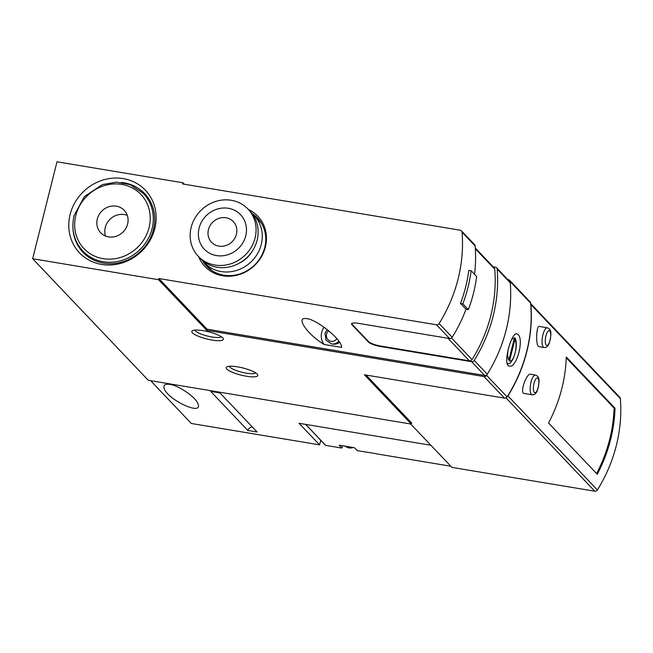 <?xml version="1.0" encoding="UTF-8"?>
<svg xmlns="http://www.w3.org/2000/svg" width="653" height="653" viewBox="0 0 653 653"><rect width="100%" height="100%" fill="white"/><g stroke="black" fill="none" stroke-linecap="round" stroke-linejoin="round"><path stroke-width="0.98" d="M514.964 339.307L509.536 360.929A11.509 3.779 99.5 0 0 515.07 353.085A11.509 3.779 99.5 0 0 514.964 339.307L514.646 337.487M511.397 339.993A11.509 3.779 99.5 0 1 514.278 338.589L508.842 360.211A11.509 3.779 99.5 0 1 508.01 350.228M507.087 396.902A150.174 137.701 -43.6 0 0 530.644 303.131A2.506 2.294 -43.6 0 0 530.056 301.825L509.552 280.259A2.506 2.294 136.4 0 1 510.14 281.574A150.174 137.701 136.4 0 1 486.583 375.344A2.506 2.294 136.4 0 1 483.987 376.561L504.491 398.118A2.506 2.294 -43.6 0 0 507.087 396.902L486.583 375.344M518.025 334.524L516.841 333.846C511.299 331.936 502.124 365.909 509.413 366.08C516.735 368.398 524.155 339.176 518.025 334.524M539.329 326.451C536.211 325.284 535.444 346.604 539.1 346.694L544.031 347.518C546.202 347.78 547.908 346.433 549.14 343.486C551.418 335.471 551.459 330.589 549.271 328.826L547.32 327.773A10.015 3.289 99.5 0 0 542.431 337.103A10.015 3.289 99.5 0 0 544.031 347.518M615.012 408.231L566.29 357.011A150.174 137.701 -43.6 0 1 548.544 423.022L597.266 474.249A150.174 137.701 -43.6 0 0 615.012 408.231L614.081 408.076L566.265 357.803M506.018 397.873L594.793 491.203A2.506 2.294 -43.6 0 0 597.397 489.97A150.174 137.701 -43.6 0 0 620.35 398.608A2.506 2.294 -43.6 0 0 619.762 397.277L530.685 303.621M507.234 396.673A2.506 2.294 -43.6 0 0 507.936 395.914A150.174 137.701 -43.6 0 0 530.889 304.543A2.506 2.294 -43.6 0 0 530.701 303.816M535.444 375.059L530.514 374.234C526.563 373.034 519.372 393.228 524.163 393.465L532.154 394.804C534.325 395.065 536.031 393.718 537.264 390.772C539.541 382.756 539.582 377.875 537.395 376.112L535.444 375.059A10.015 3.289 99.5 0 0 530.554 384.388A10.015 3.289 99.5 0 0 532.154 394.804M366.064 375.051L411.602 422.932L411.308 424.115L148.264 380.283L32.65 258.727L56.999 161.797L182.922 182.775L182.628 183.958L460.267 230.223A2.506 2.294 -43.6 0 1 461.483 230.86L474.56 244.614A2.506 2.294 -43.6 0 1 475.147 245.944A150.174 137.701 -43.6 0 1 474.56 274.325M493.105 266.751L495.358 267.126A2.506 2.294 136.4 0 1 497.17 269.093A150.174 137.701 136.4 0 1 474.217 360.456A2.506 2.294 136.4 0 1 471.605 361.697L484.681 375.442A2.506 2.294 -43.6 0 0 487.293 374.21A150.174 137.701 -43.6 0 0 510.238 282.839A2.506 2.294 -43.6 0 0 509.658 281.508L496.582 267.763M484.681 375.442L207.042 329.177L158.875 278.529L436.506 324.794A2.506 2.294 -43.6 0 0 439.118 323.561A150.174 137.701 -43.6 0 0 462.071 232.19A2.506 2.294 -43.6 0 0 461.483 230.86M436.506 324.794L449.582 338.54A2.506 2.294 -43.6 0 0 452.194 337.307A150.174 137.701 -43.6 0 0 466.013 309.261L468.356 309.644A152.671 139.995 -43.6 0 0 476.674 276.546L471.164 270.758L468.821 270.366A150.174 137.701 -43.6 0 1 460.504 303.465L466.013 309.261M351.665 323.594A10.015 2.269 14.1 0 0 352.049 324.231L351.934 324.704A10.015 2.269 14.1 0 1 351.551 323.823A10.015 2.269 14.1 0 1 358.505 323.366L449.582 338.54M352.049 324.231L368.57 341.601L368.447 342.066L351.934 324.704M368.57 341.601A10.015 2.269 14.1 0 0 380.65 346.041L380.528 346.514A10.015 2.269 14.1 0 1 368.447 342.066M305.588 424.377L325.439 445.248A0.498 0.457 -43.6 0 0 325.676 445.379L341.878 448.072L339.119 445.183L354.514 447.746L357.264 450.643L376.185 453.672M450.823 466.226L376.152 453.786M342.466 445.738L341.878 448.072M430.874 445.256L299.098 423.299L319.603 444.856L191.345 423.487L150.631 380.675M320.745 440.318L319.603 444.856M210.69 391.392L247.846 430.466L257.127 432.008L219.971 392.943L210.69 391.392M169.87 384.405C179.371 385.686 196.692 397.897 198.177 404.362C202.414 416.19 166.678 399.179 164.091 388.135C163.332 384.992 165.25 383.744 169.87 384.405M504.491 398.118L364.374 374.773L411.308 424.115M198.659 256.694A36.486 33.458 -43.6 0 0 222.722 275.811A36.486 33.458 -43.6 0 0 263.992 251.356A36.486 33.458 -43.6 0 0 248.352 209.433M101.672 264.457A45.441 41.67 -43.6 0 0 154.508 206.177A45.441 41.67 -43.6 0 0 81.176 193.957A45.441 41.67 -43.6 0 0 101.672 264.457M32.65 258.727L158.573 279.713L206.748 330.361L483.987 376.561M158.875 278.529L158.573 279.713M207.05 329.177L206.748 330.361M182.922 182.775L184.317 184.244M507.773 279.533L508.336 279.623A2.506 2.294 136.4 0 1 509.552 280.259M212.062 340.074A16.268 3.689 -165.9 0 0 223.146 338.393A16.268 3.689 -165.9 0 0 208.487 331.797A16.268 3.689 -165.9 0 0 192.455 330.687A16.268 3.689 -165.9 0 0 196.39 335.389A16.268 3.689 -165.9 0 0 212.062 340.074M246.475 376.25A16.268 3.689 -165.9 0 0 257.551 374.569A16.268 3.689 -165.9 0 0 242.9 367.974A16.268 3.689 -165.9 0 0 226.86 366.864A16.268 3.689 -165.9 0 0 230.795 371.565A16.268 3.689 -165.9 0 0 246.475 376.25M594.793 491.203L451.941 467.401L410.664 424.009M534.921 481.228A30.038 27.54 -43.6 0 0 535.403 481.31A30.038 27.54 -43.6 0 0 535.884 481.392M380.65 346.041L469.417 360.84A2.506 2.294 -43.6 0 0 472.029 359.607A147.668 135.408 -43.6 0 0 494.745 269.175A2.506 2.294 -43.6 0 0 494.158 267.852L475.294 248.018M380.528 346.514L471.605 361.697M324.076 344.458L341.658 347.388C342.18 339.878 316.623 319.097 306.257 318.599C295.27 316.885 307.416 334.516 324.076 344.458A14.015 13.24 -83.9 0 1 324.076 327.194M596.613 473.564A150.174 137.701 -43.6 0 0 614.081 408.076M460.504 303.465L462.855 303.857L468.356 309.644M462.855 303.857A152.671 139.995 -43.6 0 0 471.164 270.758M229.26 366.276A13.762 3.118 -165.9 0 0 246.377 373.165A13.762 3.118 -165.9 0 0 255.715 372.92M194.855 330.1A13.762 3.118 -165.9 0 0 211.972 336.989A13.762 3.118 -165.9 0 0 221.302 336.744M338.817 341.168A8.513 8.04 -83.9 0 1 331.969 343.984L331.512 343.919A8.513 8.04 -83.9 0 0 331.969 343.984L333.61 344.155A8.513 8.04 -83.9 0 0 339.552 342.245M252.311 426.94A5.004 4.587 -43.6 0 0 247.846 430.466M72.965 228.452A42.551 39.017 -43.6 0 0 82.996 252.303A42.551 39.017 -43.6 0 0 103.729 263.175A42.551 39.017 -43.6 0 0 148.672 241.243A42.551 39.017 -43.6 0 0 144.656 193.655A42.551 39.017 -43.6 0 0 121.344 182.44M202.373 260.408A35.042 32.128 -43.6 0 0 206.683 266.22A35.042 32.128 -43.6 0 0 223.759 275.174A35.042 32.128 -43.6 0 0 260.767 257.111A35.042 32.128 -43.6 0 0 257.462 217.922A35.042 32.128 -43.6 0 0 251.862 213.327M225.995 217.759A15.019 13.77 136.4 0 1 233.317 221.596A15.019 13.77 136.4 0 1 231.929 241.92A15.019 13.77 136.4 0 1 211.556 242.296A15.019 13.77 136.4 0 1 210.135 225.497A15.019 13.77 136.4 0 1 225.995 217.759M228.37 208.299A25.026 22.953 136.4 0 1 239.659 247.128A25.026 22.953 136.4 0 1 199.271 240.402A25.026 22.953 136.4 0 1 228.37 208.299M251.985 213.482A34.291 31.442 136.4 0 1 254.164 215.547A34.291 31.442 136.4 0 1 250.989 261.959A34.291 31.442 136.4 0 1 204.471 262.808A34.291 31.442 136.4 0 1 202.52 260.531M252.572 250.687A28.03 25.704 136.4 0 1 239.651 262.979M247.969 209.033L250.034 211.205A34.291 31.442 136.4 0 1 246.858 257.617A34.291 31.442 136.4 0 1 200.34 258.466L198.275 256.303A34.291 31.442 136.4 0 1 195.043 217.947A34.291 31.442 136.4 0 1 231.26 200.275A34.291 31.442 136.4 0 1 247.969 209.033A34.291 31.442 136.4 0 1 244.793 255.445A34.291 31.442 136.4 0 1 198.275 256.303M97.297 219.008A16.268 14.921 -43.6 0 0 100.66 232.746A16.268 14.921 -43.6 0 0 122.731 232.337A16.268 14.921 -43.6 0 0 124.241 210.323A16.268 14.921 -43.6 0 0 108.822 206.748A16.268 14.921 -43.6 0 0 97.297 219.008M127.302 215.392A16.268 14.921 -43.6 0 0 105.28 227.399A16.268 14.921 -43.6 0 0 105.582 236.059M507.267 363.199L507.055 363.158A14.015 4.604 99.5 0 0 507.267 363.199C511.723 367.704 519.764 344.931 514.67 337.47M510.14 281.574L530.644 303.131M530.889 304.543L620.35 398.608M507.936 395.914L597.397 489.97M462.071 232.19L475.147 245.944M439.118 323.561L452.194 337.307M305.726 424.401L325.676 445.379M345.674 446.268A7.51 6.889 -43.6 0 0 349.061 447.925A7.51 6.889 -43.6 0 0 352.979 447.493M474.217 360.456L487.293 374.21M497.17 269.093L510.238 282.839M475.343 248.785L494.745 269.175M447.958 338.27L469.417 360.84M451.517 338.042L472.029 359.607M328.622 330.696A6.008 5.673 -83.9 0 0 331.104 341.364A6.008 5.673 -83.9 0 0 336.817 338.629M549.785 330.94A7.51 2.465 99.5 0 0 545.328 339.699A7.51 2.465 99.5 0 0 548.904 343.462A7.51 2.465 99.5 0 0 549.785 330.94M537.909 378.226A7.51 2.465 99.5 0 0 533.452 386.984A7.51 2.465 99.5 0 0 537.027 390.747A7.51 2.465 99.5 0 0 537.909 378.226M82.849 251.062A41.8 38.331 -43.6 0 0 139.554 250.026A41.8 38.331 -43.6 0 0 143.423 193.451L130.192 184.652L116.52 182.138L102.448 184.562L84.384 196.577L74.099 215.547C71.014 229.268 73.936 241.112 82.849 251.062L88.571 257.07M75.838 215.433A39.294 36.029 -43.6 0 0 122.682 256.727A39.294 36.029 -43.6 0 0 138.828 192.439A39.294 36.029 -43.6 0 0 75.838 215.433M353.314 447.542L349.241 448.031L345.404 446.007M327.137 329.496L324.974 333.373L325.978 340.164L331.512 343.919M539.329 326.435L547.32 327.773M204.471 262.808L211.784 270.497M254.164 215.547L261.478 223.236M149.145 199.459L143.423 193.451"/></g></svg>
